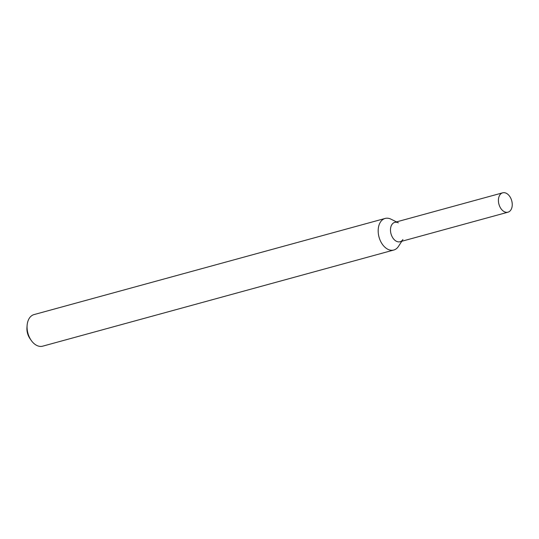 <?xml version="1.0" encoding="UTF-8"?>
<svg xmlns="http://www.w3.org/2000/svg" width="539" height="539" viewBox="0 0 539 539"><rect width="100%" height="100%" fill="white"/><g stroke="black" fill="none" stroke-linecap="round" stroke-linejoin="round"><path stroke-width="0.81" d="M398.355 222.829A10.039 6.63 74.7 0 0 390.802 227.155A10.039 6.63 74.7 0 0 394.225 239.646A10.039 6.63 74.7 0 0 402.923 239.525M396.488 221.9L391.011 219.184A16.372 10.807 74.7 0 0 385.129 218.45A16.372 10.807 74.7 0 0 379.032 237.093A16.372 10.807 74.7 0 0 393.773 250.029A16.372 10.807 74.7 0 0 398.462 246.404L401.791 241.27M385.129 218.45L34.018 314.594A16.372 10.807 74.7 0 0 27.118 325.347A16.372 10.807 74.7 0 0 31.255 340.439A16.372 10.807 74.7 0 0 42.669 346.179L393.773 250.029M27.118 325.347L26.95 327.557A12.006 7.923 74.7 0 0 29.982 338.62L31.255 340.439M510.635 197.941A10.039 6.63 74.7 0 0 502.678 192.821A10.039 6.63 74.7 0 0 498.939 204.261A10.039 6.63 74.7 0 0 507.981 212.191A10.039 6.63 74.7 0 0 510.635 197.941M502.678 192.821L394.743 222.378A10.039 6.63 74.7 0 0 391.004 233.811A10.039 6.63 74.7 0 0 400.046 241.748L507.981 212.191"/></g></svg>
